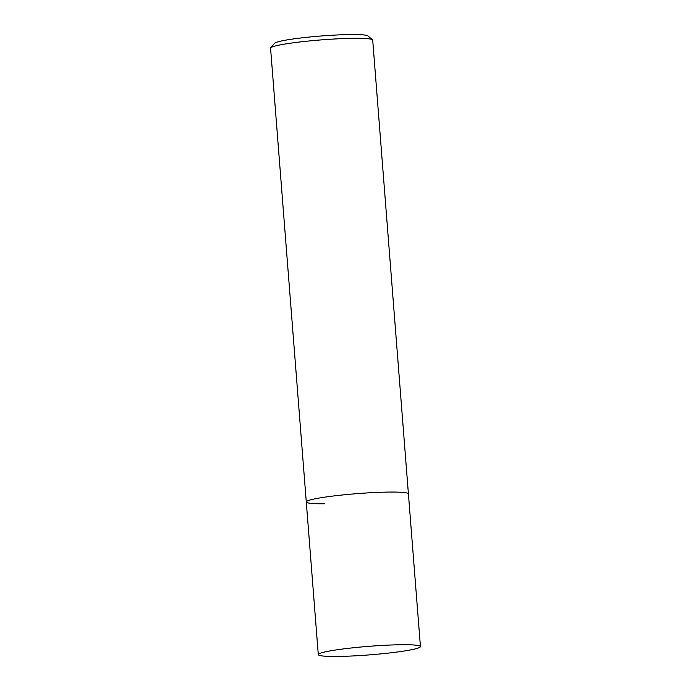 <?xml version="1.0" encoding="UTF-8"?>
<svg xmlns="http://www.w3.org/2000/svg" width="691" height="691" viewBox="0 0 691 691"><rect width="100%" height="100%" fill="white"/><g stroke="black" fill="none" stroke-linecap="round" stroke-linejoin="round"><path stroke-width="1.04" d="M420.43 646.569A51.229 4.284 -4.5 0 1 391.011 652.796A51.229 4.284 -4.5 0 1 336.387 656.45A51.229 4.284 -4.5 0 1 318.292 654.61A51.229 4.284 -4.5 0 1 347.72 648.391A51.229 4.284 -4.5 0 1 402.343 644.729A51.229 4.284 -4.5 0 1 420.43 646.569L408.416 493.901A51.229 4.284 175.5 0 0 390.329 492.061A51.229 4.284 175.5 0 0 335.705 495.723A51.229 4.284 175.5 0 0 306.277 501.942L270.57 48.18A51.229 4.284 -4.5 0 1 270.717 47.809A51.229 4.284 -4.5 0 1 301.958 41.736A51.229 4.284 -4.5 0 1 354.613 38.299A51.229 4.284 -4.5 0 1 372.492 39.802A51.229 4.284 -4.5 0 1 372.708 40.147L408.416 493.901A51.229 4.284 175.5 0 0 390.329 492.061A51.229 4.284 175.5 0 0 335.705 495.723A51.229 4.284 175.5 0 0 306.277 501.942A51.229 4.284 175.5 0 0 324.373 503.782M372.492 39.802L367.923 35.923A46.953 3.93 175.5 0 0 351.529 34.55A46.953 3.93 175.5 0 0 303.263 37.694A46.953 3.93 175.5 0 0 274.629 43.265L270.717 47.809M306.277 501.942L318.292 654.61"/></g></svg>
